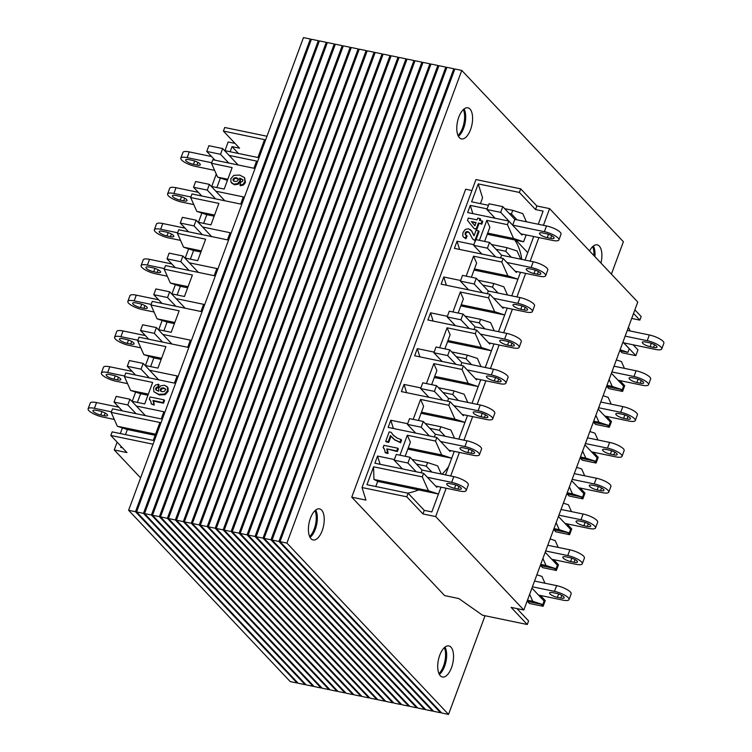 <?xml version="1.0" encoding="UTF-8"?>
<svg xmlns="http://www.w3.org/2000/svg" width="752" height="752" viewBox="0 0 752 752"><rect width="100%" height="100%" fill="white"/><g stroke="black" fill="none" stroke-linecap="round" stroke-linejoin="round"><path stroke-width="1.13" d="M438.952 673.604A15.877 7.379 101.7 0 0 444.329 647.66M593.873 255.548A15.877 7.379 101.7 0 0 592.689 246.6M309.645 536.561A15.877 7.379 101.7 0 0 315.022 510.617M458.006 135.501A15.877 7.379 101.7 0 0 463.382 109.557M278.945 541.44L440.578 712.746L433.688 711.317L272.064 540.021L446.914 67.332L453.794 68.761L278.945 541.44L272.064 540.021M440.578 712.746L440.822 712.078M454.631 69.654L453.794 68.761M270.974 539.795L432.607 711.101L425.726 709.672L264.093 538.366L438.942 65.687L445.823 67.116L270.974 539.795L264.093 538.366M432.607 711.101L432.851 710.433M446.66 68L445.823 67.116M263.003 538.141L424.636 709.446L417.755 708.017L256.122 536.712L430.971 64.033L437.852 65.462L263.003 538.141L256.122 536.712M424.636 709.446L424.88 708.779M438.698 66.355L437.852 65.462M255.031 536.486L416.664 707.792L409.784 706.363L248.151 535.057L423 62.378L429.881 63.807L255.031 536.486L248.151 535.057M416.664 707.792L416.909 707.124M430.727 64.7L429.881 63.807M247.06 534.832L408.693 706.137L401.812 704.709L240.179 533.412L415.029 60.724L421.91 62.153L247.06 534.832L240.179 533.412M408.693 706.137L408.938 705.47M422.756 63.046L421.91 62.153M239.098 533.187L400.722 704.492L393.841 703.064L232.208 531.758L407.058 59.079L413.948 60.508L239.098 533.187L232.208 531.758M400.722 704.492L400.976 703.825M414.784 61.391L413.948 60.508M231.127 531.532L392.76 702.838L385.87 701.409L224.246 530.104L399.096 57.425L405.977 58.853L231.127 531.532L224.246 530.104M392.76 702.838L393.005 702.171M406.813 59.746L405.977 58.853M223.156 529.878L384.789 701.184L377.908 699.755L216.275 528.449L391.125 55.77L398.005 57.199L223.156 529.878L216.275 528.449M384.789 701.184L385.033 700.516M398.842 58.092L398.005 57.199M215.185 528.224L376.818 699.529L369.937 698.1L208.304 526.804L383.153 54.116L390.034 55.545L215.185 528.224L208.304 526.804M376.818 699.529L377.062 698.862M390.88 56.438L390.034 55.545M207.214 526.579L368.847 697.884L361.966 696.455L200.333 525.15L375.182 52.471L382.063 53.9L207.214 526.579L200.333 525.15M368.847 697.884L369.091 697.217M382.909 54.783L382.063 53.9M199.242 524.924L360.875 696.23L353.995 694.801L192.362 523.495L367.211 50.816L374.092 52.245L199.242 524.924L192.362 523.495M360.875 696.23L361.12 695.562M374.938 53.138L374.092 52.245M191.281 523.27L352.904 694.575L346.023 693.147L184.39 521.841L359.24 49.162L366.13 50.591L191.281 523.27L184.39 521.841M352.904 694.575L353.158 693.908M366.967 51.484L366.13 50.591M183.309 521.615L344.942 692.921L338.052 691.492L176.429 520.196L351.278 47.508L358.159 48.936L183.309 521.615L176.429 520.196M344.942 692.921L345.187 692.254M358.995 49.829L358.159 48.936M175.338 519.97L336.971 691.276L330.09 689.847L168.457 518.542L343.307 45.863L350.188 47.291L175.338 519.97L168.457 518.542M336.971 691.276L337.216 690.609M351.024 48.175L350.188 47.291M167.367 518.316L329 689.622L322.119 688.193L160.486 516.887L335.336 44.208L342.216 45.637L167.367 518.316L160.486 516.887M329 689.622L329.244 688.954M343.062 46.53L342.216 45.637M159.396 516.662L321.029 687.967L314.148 686.538L152.515 515.233L327.364 42.554L334.245 43.983L159.396 516.662L152.515 515.233M321.029 687.967L321.273 687.3M335.091 44.876L334.245 43.983M151.425 515.007L313.058 686.313L306.177 684.884L144.544 513.588L319.393 40.899L326.274 42.328L151.425 515.007L144.544 513.588M313.058 686.313L313.302 685.645M327.12 43.221L326.274 42.328M143.463 513.362L305.086 684.668L298.206 683.239L136.573 511.933L311.422 39.254L318.312 40.683L143.463 513.362L136.573 511.933M305.086 684.668L305.34 684M319.149 41.567L318.312 40.683M135.492 511.708L297.125 683.013L290.234 681.585L128.611 510.279L303.46 37.6L310.341 39.029L303.46 37.6L128.611 510.279L290.234 681.585L297.125 683.013L297.369 682.346L297.125 683.013L135.492 511.708L128.611 510.279L135.492 511.708L310.341 39.029L135.492 511.708M311.178 39.922L310.341 39.029L311.178 39.922M609.129 379.44L612.231 386.443L622.261 389.733L623.587 386.152L611.414 373.255M624.442 368.367L621.434 361.571L616.358 359.907M582.631 451.059L585.733 458.062L595.772 461.352L597.097 457.771L584.924 444.874M597.953 439.986L594.935 433.19L589.859 431.526M556.142 522.678L559.244 529.681L569.273 532.971L570.599 529.389L558.435 516.492M571.454 511.604L568.446 504.808L563.37 503.144M544.965 583.223L541.957 576.427L536.881 574.763M529.652 594.296L532.754 601.299L542.784 604.589L544.11 601.008L531.937 588.111M507.478 294.981L503.859 286.803L493.829 283.523L492.504 287.104L498.106 293.045M503.426 307.333L503.079 308.282L489.853 294.258L488.527 297.839L494.656 311.685L504.695 314.975L498.51 331.679M507.224 308.113L504.695 314.975L507.224 308.113M476.937 378.952L476.58 379.892L463.364 365.876L462.038 369.458L468.167 383.304L478.197 386.594L472.021 403.298M480.735 379.732L478.197 386.594L480.735 379.732M480.989 366.6L477.37 358.422L467.33 355.141L466.005 358.723L471.617 364.664M454.499 438.219L450.871 430.041L440.841 426.76L439.516 430.341L445.128 436.282M450.439 450.561L450.091 451.51L436.865 437.495L435.54 441.076L441.668 454.922L451.708 458.212L445.522 474.916M454.246 451.35L451.708 458.212L454.246 451.35M441.255 474.033L437.626 465.855L427.597 462.565L426.271 466.146L431.874 472.087M437.194 486.375L436.846 487.324L423.62 473.309L422.295 476.89L428.424 490.727L438.463 494.017L431.836 511.924L424.269 510.354L408.101 493.227L406.776 496.809L422.944 513.936L424.269 510.354M441.001 487.164L438.463 494.017L441.001 487.164M467.744 402.414L464.125 394.236L454.086 390.946L452.76 394.527L458.372 400.468M463.693 414.756L463.335 415.706L450.11 401.69L448.794 405.272L454.922 419.108L464.952 422.398L458.776 439.112M467.49 415.546L464.952 422.398L467.49 415.546M490.182 343.138L489.834 344.087L476.608 330.072L475.283 333.653L481.412 347.499L491.441 350.78L485.266 367.493M493.979 343.927L491.441 350.78L493.979 343.927M494.233 330.795L490.614 322.617L480.584 319.327L479.259 322.909L484.861 328.85M516.671 271.519L516.323 272.468L503.097 258.453L501.772 262.034L507.901 275.881L517.94 279.161L511.755 295.874M520.478 272.309L517.94 279.161L520.478 272.309M520.732 259.177L517.103 250.999L507.074 247.709L505.748 251.29L511.351 257.231M542.897 558.492L545.999 565.495L556.029 568.775L557.354 565.194L545.191 552.297M558.21 547.409L555.202 540.613L550.126 538.949M584.708 475.79L581.691 468.994L576.615 467.33M569.386 486.873L572.488 493.876L582.527 497.157L583.853 493.585L571.68 480.678M595.885 415.254L598.987 422.257L609.017 425.547L610.342 421.966L598.169 409.06M611.197 404.172L608.189 397.376L603.113 395.712M488.452 205.296L471.607 201.809L478.234 183.902L519.369 192.427L535.537 209.554L543.104 211.124L538.253 224.256M533.723 236.495L524.999 260.06M422.944 513.936L435.671 516.577L523.834 610.013L637.752 302.06L549.59 208.614L543.414 225.327M538.883 237.566L530.169 261.132M525.639 273.38L516.915 296.946M512.394 309.185L503.671 332.751M499.14 344.999L490.426 368.565M485.895 380.803L477.182 404.369M472.651 416.617L463.937 440.174M459.406 452.422L450.692 475.988M446.162 488.236L435.671 516.577M535.537 209.554L536.862 205.973L549.59 208.614M426.431 383.576L433.819 363.611L436.884 370.529L431.657 384.657M466.165 276.153L473.553 256.188L476.618 263.106L471.391 277.234M413.186 419.381L420.565 399.425L423.63 406.343L418.413 420.471M479.419 240.339L486.798 220.374L489.862 227.292L484.636 241.42M439.676 347.772L447.064 327.806L450.128 334.725L444.902 348.853M452.92 311.958L460.309 291.992L463.373 298.911L458.147 313.039M399.942 455.195L407.321 435.229L410.385 442.148L405.159 456.276M454.086 390.946L438.472 387.712M433.819 363.611L462.038 369.458M434.139 352.115L417.294 348.618L414.653 355.781L463.364 365.876M456.238 356.692L466.005 358.723M467.33 355.141L451.717 351.898M447.064 327.806L475.283 333.653M447.384 316.301L430.548 312.813L427.897 319.976L476.608 330.072M469.483 320.888L479.259 322.909M480.584 319.327L464.962 316.094M460.309 291.992L488.527 297.839M460.638 280.496L443.793 276.999L441.142 284.162L489.853 294.258M482.728 285.074L492.504 287.104M493.829 283.523L478.206 280.28M473.553 256.188L501.772 262.034M473.882 244.682L457.037 241.195L454.387 248.357L503.097 258.453M495.972 249.269L505.748 251.29M507.074 247.709L491.451 244.475M486.798 220.374L507.45 224.66L513.578 238.497L523.608 241.787L526.146 234.925M487.127 208.877L470.282 205.381L467.631 212.543L508.775 221.079L507.45 224.66M509.217 213.455L511.426 213.916L517.028 219.857M504.695 208.661L512.751 210.334L511.426 213.916M406.776 496.809L362.041 487.531L475.96 179.568L520.694 188.846L519.369 192.427M422.295 476.89L373.584 466.795L366.967 484.692L408.101 493.227M394.405 459.538L377.56 456.05L374.91 463.213L423.62 473.309M416.495 464.116L426.271 466.146M427.597 462.565L411.974 459.331M407.321 435.229L435.54 441.076M407.65 423.733L390.805 420.236L388.154 427.399L436.865 437.495M429.74 428.311L439.516 430.341M440.841 426.76L425.218 423.517M420.565 399.425L448.794 405.272M420.894 387.919L404.05 384.432L401.399 391.595L450.11 401.69M442.994 392.506L452.76 394.527M526.4 221.802L522.781 213.624L512.751 210.334M522.349 234.145L522.001 235.094L508.775 221.079M620.099 349.783L627.939 352.359L629.264 348.778L622.947 342.085M630.12 330.983L628.446 327.214M362.041 487.531L365.961 500.118L351.757 497.175L444.629 595.593L458.823 598.545L482.53 615.23L527.265 624.508L511.106 607.372L523.834 610.013M527.265 624.508L528.59 620.926L516.953 608.584M536.862 205.973L520.694 188.846M633.541 313.434L639.858 320.126L641.183 316.545L634.867 309.852M627.939 352.359L619.77 350.667M606.939 385.353L612.231 386.443M622.261 389.733L606.526 386.472M593.695 421.158L598.987 422.257M609.017 425.547L593.281 422.286M580.45 456.972L585.733 458.062M595.772 461.352L580.036 458.09M567.205 492.776L572.488 493.876M582.527 497.157L566.792 493.895M553.961 528.59L559.244 529.681M569.273 532.971L553.547 529.709M527.049 601.327L542.784 604.589M527.462 600.209L532.754 601.299M556.029 568.775L540.293 565.513M540.716 564.395L545.999 565.495M478.234 183.902L482.568 197.823L480.425 203.632M470.282 205.381L472.848 213.624M457.037 241.195L459.604 249.438M443.793 276.999L446.359 285.243M417.294 348.618L419.87 356.862M430.548 312.813L433.114 321.057M404.05 384.432L406.625 392.676M377.56 456.05L380.127 464.294M390.805 420.236L393.371 428.48M373.584 466.795L373.932 479.438L377.711 481.299L375.774 486.525M631.699 318.434L639.858 320.126M408.233 447.985L441.668 454.922M407.81 449.113L451.708 458.212M421.477 412.181L454.922 419.108M421.064 413.299L464.952 422.398M434.722 376.367L468.167 383.304M434.308 377.495L478.197 386.594M447.966 340.562L481.412 347.499M447.553 341.681L491.441 350.78M461.211 304.757L494.656 311.685M460.797 305.876L504.695 314.975M474.456 268.943L507.901 275.881M474.042 270.062L517.94 279.161M487.71 233.139L513.578 238.497M487.287 234.257L523.608 241.787M377.664 481.421L438.463 494.017M373.932 479.438L428.424 490.727M351.757 497.175L465.676 189.222L471.908 190.51M440.324 675.785A15.877 7.379 101.7 0 0 442.402 677.007A15.877 7.379 101.7 0 0 452.854 662.963A15.877 7.379 101.7 0 0 448.85 645.912A15.877 7.379 101.7 0 0 438.989 657.549A15.877 7.379 101.7 0 0 440.324 675.785M439.347 674.422A15.877 7.379 101.7 0 0 445.974 661.534A15.877 7.379 101.7 0 0 445.015 647.077M600.951 263.05A15.877 7.379 101.7 0 0 597.21 244.851A15.877 7.379 101.7 0 0 589.53 250.952M594.898 256.629A15.877 7.379 101.7 0 0 593.375 246.017M311.027 538.742A15.877 7.379 101.7 0 0 313.095 539.964A15.877 7.379 101.7 0 0 323.548 525.911A15.877 7.379 101.7 0 0 319.544 508.869A15.877 7.379 101.7 0 0 309.683 520.506A15.877 7.379 101.7 0 0 311.027 538.742M310.05 537.379A15.877 7.379 101.7 0 0 316.667 524.492A15.877 7.379 101.7 0 0 315.718 510.035M459.378 137.682A15.877 7.379 101.7 0 0 461.455 138.904A15.877 7.379 101.7 0 0 471.908 124.851A15.877 7.379 101.7 0 0 467.904 107.809A15.877 7.379 101.7 0 0 458.043 119.446A15.877 7.379 101.7 0 0 459.378 137.682M458.4 136.309A15.877 7.379 101.7 0 0 465.027 123.422A15.877 7.379 101.7 0 0 464.069 108.974M286.916 543.094L448.54 714.4L441.659 712.971L280.026 541.666L454.875 68.987L461.766 70.415L286.916 543.094L280.026 541.666M448.54 714.4L485.031 615.747M611.404 274.132L623.389 241.721L461.766 70.415M202.598 227.001L230.112 232.706L227.461 239.869L178.75 229.774L177.425 233.355L183.554 247.192L193.584 250.482L190.369 259.167M176.109 298.619L203.613 304.325L200.963 311.488L152.252 301.392L150.936 304.974L157.065 318.81L167.094 322.1L163.88 330.786M149.61 370.238L177.124 375.944L174.473 383.106L125.763 373.011L124.437 376.592L130.566 390.429L140.605 393.719L137.39 402.405M136.366 406.052L163.88 411.758L161.229 418.911L112.518 408.815L111.193 412.397L117.321 426.243L127.351 429.533L125.471 434.637M162.855 334.433L190.369 340.139L187.718 347.292L139.007 337.197L137.682 340.778L143.811 354.624L153.85 357.914L150.635 366.6M189.354 262.815L216.858 268.52L214.217 275.683L165.506 265.578L164.18 269.16L170.309 283.006L180.339 286.296L177.124 294.981M215.843 191.196L243.357 196.902L240.706 204.065L191.995 193.96L190.67 197.541L196.798 211.387L206.828 214.677L203.623 223.363M238.45 153.474L232.001 146.64L230.112 151.744M220.383 178.055L216.867 187.549M121.119 446.378L120.734 447.431L122.454 447.788M266.969 136.253L224.735 127.492L223.41 131.074L239.568 148.21L232.001 146.64M235.047 143.416L228.166 141.987L224.951 150.673M216.275 174.116L211.707 186.487M201.874 213.051L198.453 222.291M188.63 248.856L185.208 258.105M175.385 284.67L171.964 293.91M162.141 320.474L158.719 329.714M148.887 356.288L145.474 365.528M135.642 392.093L132.23 401.333M122.397 427.907L120.301 433.566M117.133 442.148L114.248 449.94L140.596 477.868M111.193 412.397L159.903 422.492L153.276 440.399L112.142 431.874L110.817 435.455L126.975 452.582L114.248 449.94M158.334 329.639L171.202 332.309L179.155 310.82L150.936 304.974M198.077 222.216L210.945 224.876L218.888 203.397L190.67 197.541M145.089 365.453L157.958 368.113L165.901 346.634L137.682 340.778M211.321 186.402L224.19 189.072L232.133 167.583L211.491 163.306L217.619 177.143L227.414 180.358M171.578 293.835L184.447 296.495L192.399 275.016L164.18 269.16M184.832 258.021L197.691 260.69L205.644 239.202L177.425 233.355M131.844 401.258L144.713 403.927L152.656 382.439L124.437 376.592M153.051 444.206L110.817 435.455M224.566 150.597L257.927 157.506L264.544 139.609L223.41 131.074M211.491 163.306L212.816 159.725L253.95 168.251L256.601 161.088L229.087 155.391M148.341 394.114L130.566 390.429M147.928 395.242L140.605 393.719M161.586 358.309L143.811 354.624M161.172 359.428L153.85 357.914M174.831 322.495L157.065 318.81M174.417 323.623L167.094 322.1M188.075 286.691L170.309 283.006M187.662 287.809L180.339 286.296M201.32 250.877L183.554 247.192M200.906 252.005L193.584 250.482M214.574 215.072L196.798 211.387M214.151 216.191L206.828 214.677M227.818 179.258L217.619 177.143M155.166 435.295L127.351 429.533M155.589 434.177L117.321 426.243M448.606 466.588A59.54 50.14 136.7 0 1 442.101 474.211M418.629 489.909A59.54 50.14 136.7 0 1 407.791 493.162M514.8 239.963A59.54 50.14 136.7 0 1 521.728 259.384M104.19 415.715L100.749 415.001A5.95 1.626 20.3 0 1 92.957 410.601A5.95 1.626 20.3 0 1 96.341 410.329L99.781 411.043A5.95 1.626 20.3 0 1 107.564 415.442A5.95 1.626 20.3 0 1 104.19 415.715L105.177 413.036M111.409 411.823L94.423 408.308A11.111 3.046 -159.7 0 0 88.116 408.806L90.24 403.081A11.111 3.046 -159.7 0 1 96.547 402.574L118.854 407.199M145.409 415.64L129.927 399.218L116.156 396.37L114.041 402.094L122.294 410.846M129.927 399.218L127.802 404.952L114.041 402.094M136.056 413.694L127.802 404.952M88.116 408.806A11.111 3.046 -159.7 0 0 102.657 417.022L114.313 419.447M117.434 379.91L113.994 379.196A5.95 1.626 20.3 0 1 106.201 374.787A5.95 1.626 20.3 0 1 109.585 374.524L113.026 375.239A5.95 1.626 20.3 0 1 120.809 379.638A5.95 1.626 20.3 0 1 117.434 379.91L118.421 377.231M124.653 376.019L107.677 372.494A11.111 3.046 -159.7 0 0 101.36 373.001L103.485 367.267A11.111 3.046 -159.7 0 1 109.792 366.769L132.098 371.394M158.653 379.826L143.171 363.413L129.4 360.556L127.285 366.29L135.539 375.032M143.171 363.413L141.047 369.147L127.285 366.29M149.3 377.889L141.047 369.147M101.36 373.001A11.111 3.046 -159.7 0 0 115.902 381.217L127.558 383.633M130.679 344.096L127.238 343.382A5.95 1.626 20.3 0 1 119.446 338.983A5.95 1.626 20.3 0 1 122.83 338.71L126.27 339.425A5.95 1.626 20.3 0 1 134.063 343.824A5.95 1.626 20.3 0 1 130.679 344.096L131.666 341.417M137.898 340.205L120.922 336.689A11.111 3.046 -159.7 0 0 114.605 337.187L116.729 331.463A11.111 3.046 -159.7 0 1 123.037 330.955L145.343 335.58M171.907 344.021L156.416 327.609L142.654 324.751L140.53 330.476L148.783 339.227M156.416 327.609L154.301 333.333L140.53 330.476M162.545 342.075L154.301 333.333M114.605 337.187A11.111 3.046 -159.7 0 0 129.147 345.412L140.803 347.828M143.923 308.292L140.483 307.577A5.95 1.626 20.3 0 1 132.69 303.169A5.95 1.626 20.3 0 1 136.074 302.906L139.515 303.62A5.95 1.626 20.3 0 1 147.307 308.019A5.95 1.626 20.3 0 1 143.923 308.292L144.91 305.613M151.143 304.4L134.166 300.875A11.111 3.046 -159.7 0 0 127.859 301.383L129.974 295.649A11.111 3.046 -159.7 0 1 136.281 295.151L158.587 299.775M185.152 308.207L169.661 291.795L155.899 288.937L153.775 294.671L162.028 303.413M169.661 291.795L167.546 297.529L153.775 294.671M175.799 306.271L167.546 297.529M127.859 301.383A11.111 3.046 -159.7 0 0 142.391 309.598L154.047 312.014M157.168 272.478L153.728 271.763A5.95 1.626 20.3 0 1 145.944 267.364A5.95 1.626 20.3 0 1 149.319 267.092L152.759 267.806A5.95 1.626 20.3 0 1 160.552 272.205A5.95 1.626 20.3 0 1 157.168 272.478L158.164 269.808M164.387 268.586L147.411 265.071A11.111 3.046 -159.7 0 0 141.103 265.569L143.218 259.844A11.111 3.046 -159.7 0 1 149.535 259.337L171.841 263.961M198.396 272.403L182.905 255.99L169.144 253.133L167.019 258.867L175.272 267.609M182.905 255.99L180.79 261.715L167.019 258.867M189.043 270.457L180.79 261.715M141.103 265.569A11.111 3.046 -159.7 0 0 155.636 273.794L167.292 276.21M170.422 236.673L166.972 235.959A5.95 1.626 20.3 0 1 159.189 231.55A5.95 1.626 20.3 0 1 162.564 231.287L166.013 232.001A5.95 1.626 20.3 0 1 173.797 236.401A5.95 1.626 20.3 0 1 170.422 236.673L171.409 233.994M177.632 232.782L160.655 229.257A11.111 3.046 -159.7 0 0 154.348 229.764L156.463 224.04A11.111 3.046 -159.7 0 1 162.78 223.532L185.086 228.157M211.641 236.589L196.159 220.176L182.388 217.328L180.273 223.053L188.517 231.795M196.159 220.176L194.035 225.91L180.273 223.053M202.288 234.652L194.035 225.91M154.348 229.764A11.111 3.046 -159.7 0 0 168.89 237.98L180.546 240.396M183.667 200.859L180.226 200.145A5.95 1.626 20.3 0 1 172.434 195.746A5.95 1.626 20.3 0 1 175.818 195.473L179.258 196.187A5.95 1.626 20.3 0 1 187.041 200.587A5.95 1.626 20.3 0 1 183.667 200.859L184.654 198.19M190.886 196.968L173.9 193.452A11.111 3.046 -159.7 0 0 167.593 193.96L169.717 188.226A11.111 3.046 -159.7 0 1 176.024 187.718L198.331 192.343M224.886 200.784L209.404 184.372L195.633 181.514L193.518 187.248L201.771 195.99M209.404 184.372L207.279 190.096L193.518 187.248M215.533 198.838L207.279 190.096M167.593 193.96A11.111 3.046 -159.7 0 0 182.134 202.175L193.79 204.591M196.911 165.055L193.471 164.34A5.95 1.626 20.3 0 1 185.678 159.941A5.95 1.626 20.3 0 1 189.062 159.668L192.503 160.383A5.95 1.626 20.3 0 1 200.286 164.782A5.95 1.626 20.3 0 1 196.911 165.055L197.898 162.376M211.697 162.733L187.154 157.638A11.111 3.046 -159.7 0 0 180.837 158.146L182.962 152.421A11.111 3.046 -159.7 0 1 189.269 151.913L211.575 156.538M238.13 164.97L222.648 148.558L208.877 145.709L206.762 151.434L215.016 160.176M222.648 148.558L220.524 154.292L206.762 151.434M228.777 163.034L220.524 154.292M180.837 158.146A11.111 3.046 -159.7 0 0 195.379 166.361L214.602 170.347M454.528 488.339L457.968 489.054A5.95 1.626 -159.7 0 0 461.343 488.781A5.95 1.626 -159.7 0 0 453.559 484.382L450.119 483.668A5.95 1.626 -159.7 0 0 446.735 483.94A5.95 1.626 -159.7 0 0 454.528 488.339L455.759 484.984M427.418 477.332L451.642 482.352A11.111 3.046 20.3 0 1 466.184 490.567L468.308 484.843A11.111 3.046 20.3 0 0 453.766 476.627L422.107 470.066L421.101 472.782M402.423 468.91L394.17 460.168L396.285 454.443L410.056 457.291L422.107 470.066M410.056 457.291L407.932 463.025L416.185 471.767M394.17 460.168L407.932 463.025M466.184 490.567A11.111 3.046 20.3 0 1 459.876 491.075L435.643 486.055M467.772 452.525L471.213 453.24A5.95 1.626 -159.7 0 0 474.587 452.967A5.95 1.626 -159.7 0 0 466.804 448.568L463.364 447.854A5.95 1.626 -159.7 0 0 459.98 448.126A5.95 1.626 -159.7 0 0 467.772 452.525L469.013 449.179M440.663 441.527L464.896 446.547A11.111 3.046 20.3 0 1 479.428 454.763L481.553 449.029A11.111 3.046 20.3 0 0 467.011 440.813L435.352 434.252L434.346 436.978M415.668 433.105L407.415 424.363L409.539 418.629L423.301 421.487L435.352 434.252M423.301 421.487L421.186 427.211L429.43 435.953M407.415 424.363L421.186 427.211M479.428 454.763A11.111 3.046 20.3 0 1 473.121 455.27L448.897 450.241M481.017 416.721L484.457 417.435A5.95 1.626 -159.7 0 0 487.841 417.163A5.95 1.626 -159.7 0 0 480.049 412.763L476.608 412.049A5.95 1.626 -159.7 0 0 473.224 412.322A5.95 1.626 -159.7 0 0 481.017 416.721L482.258 413.365M453.907 405.713L478.14 410.733A11.111 3.046 20.3 0 1 492.673 418.949L494.797 413.224A11.111 3.046 20.3 0 0 480.255 405.008L448.596 398.447L447.59 401.164M428.913 397.291L420.659 388.549L422.784 382.824L436.545 385.673L448.596 398.447M436.545 385.673L434.43 391.407L442.684 400.149M420.659 388.549L434.43 391.407M492.673 418.949A11.111 3.046 20.3 0 1 486.365 419.456L462.142 414.437M494.261 380.907L497.702 381.621A5.95 1.626 -159.7 0 0 501.086 381.358A5.95 1.626 -159.7 0 0 493.293 376.949L489.853 376.235A5.95 1.626 -159.7 0 0 486.469 376.508A5.95 1.626 -159.7 0 0 494.261 380.907L495.502 377.56M467.161 369.909L491.385 374.928A11.111 3.046 20.3 0 1 505.927 383.144L508.042 377.41A11.111 3.046 20.3 0 0 493.5 369.194L461.841 362.633L460.835 365.359M442.157 361.486L433.913 352.744L436.028 347.01L449.79 349.868L461.841 362.633M449.79 349.868L447.675 355.593L455.928 364.344M433.913 352.744L447.675 355.593M505.927 383.144A11.111 3.046 20.3 0 1 499.61 383.652L475.386 378.623M507.506 345.102L510.946 345.817A5.95 1.626 -159.7 0 0 514.33 345.544A5.95 1.626 -159.7 0 0 506.538 341.145L503.097 340.43A5.95 1.626 -159.7 0 0 499.723 340.703A5.95 1.626 -159.7 0 0 507.506 345.102L508.747 341.756M480.406 334.095L504.63 339.114A11.111 3.046 20.3 0 1 519.171 347.339L521.286 341.605A11.111 3.046 20.3 0 0 506.754 333.39L475.085 326.829L474.08 329.545M455.411 325.672L447.158 316.93L449.273 311.206L463.044 314.054L475.085 326.829M463.044 314.054L460.92 319.788L469.173 328.53M447.158 316.93L460.92 319.788M519.171 347.339A11.111 3.046 20.3 0 1 512.855 347.838L488.631 342.818M520.751 309.288L524.191 310.003A5.95 1.626 -159.7 0 0 527.575 309.739A5.95 1.626 -159.7 0 0 519.792 305.331L516.342 304.616A5.95 1.626 -159.7 0 0 512.967 304.889A5.95 1.626 -159.7 0 0 520.751 309.288L521.991 305.942M493.65 298.29L517.874 303.31A11.111 3.046 20.3 0 1 532.416 311.525L534.531 305.801A11.111 3.046 20.3 0 0 519.999 297.576L488.339 291.015L487.324 293.741M468.656 289.868L460.403 281.126L462.518 275.392L476.289 278.249L488.339 291.015M476.289 278.249L474.164 283.974L482.417 292.725M460.403 281.126L474.164 283.974M532.416 311.525A11.111 3.046 20.3 0 1 526.109 312.033L501.875 307.004M534.005 273.484L537.445 274.198A5.95 1.626 -159.7 0 0 540.82 273.925A5.95 1.626 -159.7 0 0 533.036 269.526L529.596 268.812A5.95 1.626 -159.7 0 0 526.212 269.084A5.95 1.626 -159.7 0 0 534.005 273.484L535.236 270.137M506.895 262.476L531.119 267.496A11.111 3.046 20.3 0 1 545.661 275.721L547.785 269.987A11.111 3.046 20.3 0 0 533.243 261.771L501.584 255.21L500.578 257.927M481.9 254.063L473.647 245.312L475.772 239.587L489.533 242.435L501.584 255.21M489.533 242.435L487.409 248.169L495.662 256.911M473.647 245.312L487.409 248.169M545.661 275.721A11.111 3.046 20.3 0 1 539.353 276.219L515.129 271.199M552.974 592.679L556.414 593.394A5.95 1.626 20.3 0 1 564.197 597.793A5.95 1.626 20.3 0 1 560.823 598.066L557.382 597.351A5.95 1.626 20.3 0 1 549.59 592.952A5.95 1.626 20.3 0 1 552.974 592.679M538.507 595.067L562.731 600.087A11.111 3.046 -159.7 0 0 569.038 599.579A11.111 3.046 -159.7 0 0 554.506 591.363L532.425 586.795M527.434 601.403L529.352 603.442L543.123 606.291L545.238 600.566L540.425 595.462M543.123 606.291L541.196 604.26M569.038 599.579L571.163 593.854A11.111 3.046 -159.7 0 0 556.621 585.639L534.55 581.061M566.218 556.865L569.659 557.58A5.95 1.626 20.3 0 1 577.451 561.988A5.95 1.626 20.3 0 1 574.067 562.252L570.627 561.537A5.95 1.626 20.3 0 1 562.834 557.138A5.95 1.626 20.3 0 1 566.218 556.865M551.752 559.253L575.976 564.282A11.111 3.046 -159.7 0 0 582.283 563.774A11.111 3.046 -159.7 0 0 567.751 555.559L545.67 550.981M540.679 565.598L542.596 567.628L556.367 570.486L558.482 564.752L553.669 559.657M556.367 570.486L554.44 568.446M582.283 563.774L584.407 558.04A11.111 3.046 -159.7 0 0 569.866 549.825L547.794 545.256M579.463 521.061L582.903 521.775A5.95 1.626 20.3 0 1 590.696 526.174A5.95 1.626 20.3 0 1 587.312 526.447L583.872 525.733A5.95 1.626 20.3 0 1 576.079 521.333A5.95 1.626 20.3 0 1 579.463 521.061M564.996 523.448L589.22 528.468A11.111 3.046 -159.7 0 0 595.537 527.96A11.111 3.046 -159.7 0 0 580.995 519.745L558.924 515.176M553.923 529.784L555.841 531.824L569.612 534.672L571.727 528.947L566.914 523.843M569.612 534.672L567.694 532.642M595.537 527.96L597.652 522.236A11.111 3.046 -159.7 0 0 583.11 514.02L561.039 509.442M592.708 485.247L596.148 485.961A5.95 1.626 20.3 0 1 603.941 490.37A5.95 1.626 20.3 0 1 600.557 490.633L597.116 489.919A5.95 1.626 20.3 0 1 589.333 485.519A5.95 1.626 20.3 0 1 592.708 485.247M578.241 487.634L602.465 492.663A11.111 3.046 -159.7 0 0 608.782 492.156A11.111 3.046 -159.7 0 0 594.24 483.94L572.169 479.362M567.168 493.979L569.095 496.01L582.856 498.867L584.981 493.133L580.159 488.039M582.856 498.867L580.939 496.828M608.782 492.156L610.897 486.431A11.111 3.046 -159.7 0 0 596.364 478.206L574.284 473.638M605.952 449.442L609.393 450.157A5.95 1.626 20.3 0 1 617.185 454.556A5.95 1.626 20.3 0 1 613.801 454.828L610.361 454.114A5.95 1.626 20.3 0 1 602.578 449.715A5.95 1.626 20.3 0 1 605.952 449.442M591.486 451.83L615.719 456.849A11.111 3.046 -159.7 0 0 622.026 456.351A11.111 3.046 -159.7 0 0 607.484 448.126L585.413 443.558M580.422 458.165L582.339 460.205L596.101 463.063L598.225 457.329L593.413 452.225M596.101 463.063L594.183 461.023M622.026 456.351L624.141 450.617A11.111 3.046 -159.7 0 0 609.609 442.402L587.528 437.824M619.206 413.628L622.647 414.343A5.95 1.626 20.3 0 1 630.43 418.751A5.95 1.626 20.3 0 1 627.055 419.014L623.605 418.3A5.95 1.626 20.3 0 1 615.822 413.901A5.95 1.626 20.3 0 1 619.206 413.628M604.73 416.016L628.963 421.045A11.111 3.046 -159.7 0 0 635.271 420.537A11.111 3.046 -159.7 0 0 620.729 412.322L598.658 407.744M593.666 422.361L595.584 424.391L609.346 427.249L611.47 421.524L606.657 416.42M609.346 427.249L607.428 425.218M635.271 420.537L637.395 414.813A11.111 3.046 -159.7 0 0 622.853 406.588L600.782 402.019M632.451 377.824L635.891 378.538A5.95 1.626 20.3 0 1 643.674 382.937A5.95 1.626 20.3 0 1 640.3 383.21L636.859 382.495A5.95 1.626 20.3 0 1 629.067 378.096A5.95 1.626 20.3 0 1 632.451 377.824M617.984 380.211L642.208 385.231A11.111 3.046 -159.7 0 0 648.515 384.733A11.111 3.046 -159.7 0 0 633.983 376.508L611.902 371.939M606.911 386.547L608.829 388.587L622.6 391.444L624.715 385.71L619.902 380.606M622.6 391.444L620.673 389.404M648.515 384.733L650.64 378.999A11.111 3.046 -159.7 0 0 636.098 370.783L614.027 366.205M547.249 237.67L550.69 238.384A5.95 1.626 -159.7 0 0 554.064 238.121A5.95 1.626 -159.7 0 0 546.281 233.712L542.841 232.998A5.95 1.626 -159.7 0 0 539.457 233.27A5.95 1.626 -159.7 0 0 547.249 237.67L548.49 234.323M558.905 239.907L561.03 234.182A11.111 3.046 20.3 0 0 546.488 225.957L514.829 219.396L512.704 225.13L544.373 231.691A11.111 3.046 20.3 0 1 558.905 239.907A11.111 3.046 20.3 0 1 552.598 240.414L520.798 233.825M495.145 218.249L486.892 209.507L489.016 203.773L502.778 206.631L514.829 219.396M502.778 206.631L500.663 212.355L512.704 225.13M486.892 209.507L500.663 212.355M645.695 342.019L649.136 342.724A5.95 1.626 20.3 0 1 656.928 347.133A5.95 1.626 20.3 0 1 653.544 347.396L650.104 346.691A5.95 1.626 20.3 0 1 642.311 342.282A5.95 1.626 20.3 0 1 645.695 342.019M633.146 344.801L637.959 349.906L635.844 355.63L623.793 342.865L655.453 349.426A11.111 3.046 -159.7 0 0 661.76 348.919A11.111 3.046 -159.7 0 0 647.228 340.703L625.147 336.125M620.156 350.742L622.073 352.782L635.844 355.63M661.76 348.919L663.884 343.194A11.111 3.046 -159.7 0 0 649.343 334.978L627.271 330.401M397.77 448.192L398.353 448.812L397.338 451.557L396.755 450.937L397.77 448.192L383.943 445.325L383.125 447.553L383.811 448.173M397.338 451.557L386.81 448.878L396.755 450.937M387.402 449.499L388.088 453.456L387.496 452.836L386.81 448.878M388.088 453.456L385.691 452.967L385.099 452.337L387.496 452.836M384.065 448.474L383.125 447.553L384.686 449.743L385.099 452.337M478.498 230.826L476.044 230.319L474.033 235.771L471.504 230.93L468.505 228.749L465.328 229.398L462.997 232.5L462.753 235.921L463.523 237.106L465.309 238.102L466.588 235.423L465.15 234.492L465.159 233.026L466.137 231.757L467.678 231.55L469.079 232.453L472.651 238.967L474.935 240.452L478.498 230.826L479.08 231.447L476.054 239.644M475.527 241.072L472.651 238.967M469.671 233.073L467.678 231.55M468.261 232.171L466.719 232.387L466.137 231.757M466.719 232.387L465.742 233.646L465.159 233.026M465.742 233.646L465.732 235.122M465.309 238.102L465.902 238.732L467.171 236.043L466.588 235.423M465.902 238.732L463.523 237.106M470.733 230.093L471.504 230.93M471.429 230.723L470.15 229.463M472.087 231.55L473.506 235.056M163.936 399.81L164.528 400.44L163.513 403.185L162.921 402.564L163.936 399.81L150.118 396.953L149.291 399.18L149.986 399.801M163.513 403.185L153.568 401.126L152.976 400.496L162.921 402.564M153.568 401.126L154.254 405.084L152.976 400.496M154.254 405.084L151.274 403.965L153.671 404.463M150.231 400.102L149.291 399.18L150.851 401.361L151.274 403.965M164.171 391.463L161.962 391.67L160.402 390.758L160.298 389.301L161.426 388.06L163.598 387.919L165.29 388.812L165.393 390.203L164.171 391.463M165.872 389.442L163.598 387.919M164.19 388.54L162.018 388.681L161.426 388.06M162.018 388.681L160.89 389.921L160.298 389.301M160.89 389.921L160.984 391.378M158.503 384.253L159.095 384.874L158.39 387.59L157.798 386.97L158.503 384.253L155.448 385.09L153.577 387.609L153.85 391.736L158.766 394.321L164.594 394.029L167.527 390.796L167.48 387.224L164.566 385.231L160.862 385.776L158.512 388.464L158.738 391.256L155.89 389.846L155.683 388.22L157.798 386.97M158.39 387.59L157.036 387.863L156.454 387.233M157.036 387.863L156.266 388.85L155.683 388.22M156.266 388.85L156.472 390.476M166.784 386.331L167.48 387.224M168.063 387.844L168.119 391.416L167.527 390.796M168.119 391.416L165.177 394.65L164.594 394.029M165.177 394.65L159.349 394.95L158.766 394.321M159.349 394.95L153.85 391.736M475.913 222.996L471.382 221.558L476.082 222.526L474.869 225.826L471.382 221.558M471.965 222.178L474.888 225.76M482.154 220.928L482.746 221.549L481.759 224.209L478.404 223.006L481.177 223.588L482.154 220.928L479.391 220.355L480.049 218.578L477.727 218.089L477.069 219.875L468.336 218.061L467.481 220.364L473.929 228.392L476.232 228.871L478.404 223.006M481.759 224.209L481.177 223.588M478.996 223.635L476.824 229.492L476.232 228.871M476.824 229.492L473.929 228.392M480.152 220.505L480.631 219.199L480.049 218.578M391.021 436.263L388.746 442.402L386.293 441.894L385.71 441.274L388.164 441.781L390.467 435.54L394.631 439.732L399.998 442.167L400.976 439.516L397.075 438.04L393.014 434.919M388.746 442.402L388.164 441.781M393.963 435.925L391.096 432.278L389.179 431.883L385.71 441.274M393.381 435.295L391.096 432.278M399.998 442.167L400.59 442.787L401.568 440.136L400.976 439.516M400.59 442.787L394.631 439.732M395.223 440.352L392.149 437.617M238.619 179.239L234.257 177.914L236.466 177.716L238.027 178.619L238.14 180.076L237.002 181.317L234.84 181.458L233.139 180.565L233.026 179.173L234.257 177.914M237.049 178.337L236.466 177.716M234.84 178.534L233.618 179.803L233.026 179.173M233.618 179.803L233.731 181.185M244.588 177.651L245.443 182.407L243.573 184.945L240.518 185.744L239.926 185.124L242.99 184.325L244.851 181.787L244.588 177.651L239.681 175.066L233.834 175.357L230.892 178.6L230.949 182.163L233.844 184.155L237.566 183.601L239.897 180.95L239.7 178.121L242.539 179.531L242.755 181.129L240.631 182.407L239.926 185.124M243.122 180.151L239.7 178.121M240.283 178.741L240.48 181.57L239.897 180.95M240.48 181.57L238.149 184.231L237.566 183.601M238.149 184.231L234.436 184.776L233.844 184.155M234.436 184.776L231.654 183.065M245.443 182.407L244.851 181.787M243.573 184.945L242.99 184.325M101.981 411.654L100.749 415.001M96.547 402.574L94.423 408.308M115.235 375.84L113.994 379.196M109.792 366.769L107.677 372.494M128.479 340.036L127.238 343.382M123.037 330.955L120.922 336.689M141.724 304.222L140.483 307.577M136.281 295.151L134.166 300.875M154.968 268.417L153.728 271.763M149.535 259.337L147.411 265.071M168.213 232.603L166.972 235.959M162.78 223.532L160.655 229.257M181.458 196.798L180.226 200.145M176.024 187.718L173.9 193.452M194.712 160.984L193.471 164.34M189.269 151.913L187.154 157.638M458.955 486.375L457.968 489.054M453.766 476.627L451.642 482.352M472.2 450.57L471.213 453.24M467.011 440.813L464.896 446.547M485.444 414.756L484.457 417.435M480.255 405.008L478.14 410.733M498.689 378.952L497.702 381.621M493.5 369.194L491.385 374.928M511.943 343.138L510.946 345.817M506.754 333.39L504.63 339.114M525.187 307.333L524.191 310.003M519.999 297.576L517.874 303.31M538.432 271.519L537.445 274.198M533.243 261.771L531.119 267.496M558.614 593.995L557.382 597.351M561.81 595.387L560.823 598.066M556.621 585.639L554.506 591.363M571.868 558.191L570.627 561.537M575.054 559.582L574.067 562.252M569.866 549.825L567.751 555.559M585.112 522.377L583.872 525.733M588.299 523.768L587.312 526.447M583.11 514.02L580.995 519.745M598.357 486.572L597.116 489.919M601.553 487.963L600.557 490.633M596.364 478.206L594.24 483.94M611.602 450.768L610.361 454.114M614.798 452.149L613.801 454.828M609.609 442.402L607.484 448.126M624.846 414.954L623.605 418.3M628.042 416.345L627.055 419.014M622.853 406.588L620.729 412.322M638.091 379.149L636.859 382.495M641.287 380.531L640.3 383.21M636.098 370.783L633.983 376.508M551.677 235.714L550.69 238.384M546.488 225.957L544.373 231.691M651.345 343.335L650.104 346.691M654.531 344.726L653.544 347.396M649.343 334.978L647.228 340.703M473.177 233.712L472.594 233.092M527.735 252.672L515.975 240.208"/></g></svg>
